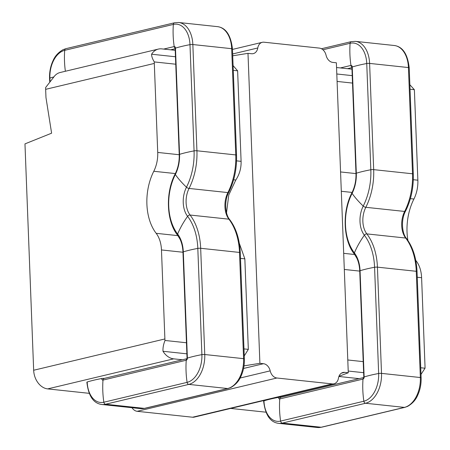 <?xml version="1.0" encoding="UTF-8"?>
<svg xmlns="http://www.w3.org/2000/svg" width="450" height="450" viewBox="0 0 450 450"><rect width="100%" height="100%" fill="white"/><g stroke="black" fill="none" stroke-linecap="round" stroke-linejoin="round"><path stroke-width="0.67" d="M244.007 365.861L259.898 363.324L263.486 363.707A8.741 6.542 -103.4 0 1 270.191 370.856A8.741 6.542 76.6 0 0 276.902 378.006L332.263 383.912A8.741 6.542 76.6 0 0 333.962 383.805A8.741 6.542 76.6 0 0 338.473 378.141A8.741 6.542 -103.4 0 1 342.984 372.482A8.741 6.542 -103.4 0 1 344.683 372.375L348.277 372.757L336.369 62.786L332.775 62.404A8.741 6.542 -103.4 0 1 326.07 55.254A8.741 6.542 76.6 0 0 319.359 48.105L263.998 42.199A8.741 6.542 76.6 0 0 262.305 42.306A8.741 6.542 76.6 0 0 257.788 47.97A8.741 6.542 -103.4 0 1 253.277 53.629A8.741 6.542 -103.4 0 1 251.578 53.736L247.989 53.353L232.718 55.794M259.898 363.324L247.989 53.353M336.549 67.528L351.979 69.176M415.755 260.342A45.906 29.447 -83.9 0 0 416.306 261.084A26.229 16.824 96.1 0 1 421.605 277.712L425.025 366.722A17.488 13.084 76.6 0 1 425.031 368.224L420.733 367.762M410.034 89.218L414.332 89.679A17.488 13.084 76.6 0 1 414.439 91.187L417.859 180.203A26.229 16.824 96.1 0 1 413.921 199.029A45.906 29.447 -83.9 0 0 407.908 240.48M230.704 408.431L265.905 412.183M338.906 376.481L359.145 378.641M338.963 376.324L348.277 372.757M333.962 383.805L194.271 417.116A8.741 6.542 -103.4 0 1 192.572 417.223L332.263 383.912M276.902 378.006L137.211 411.311L192.572 417.223M137.211 411.311A8.741 6.542 -103.4 0 1 131.996 407.717M182.385 359.781L173.672 358.847L47.666 388.896L89.151 393.322M47.666 388.896A17.488 13.084 -103.4 0 1 33.666 370.249L164.891 338.957A17.488 13.084 76.6 0 0 164.998 340.47C163.44 344.413 162.776 348.013 163.007 351.281A17.488 13.084 76.6 0 0 173.672 358.847M175.753 64.215L154.299 61.926A17.488 13.084 76.6 0 0 154.305 63.428L45.652 89.336L45.973 97.599L51.609 133.189L24.969 143.882L33.666 370.249M154.305 63.428L157.725 152.438A26.229 16.824 96.1 0 1 153.787 171.27A45.906 29.447 -83.9 0 0 156.172 233.319A26.229 16.824 96.1 0 1 161.471 249.947L164.891 338.957M175.219 50.31L161.764 48.876A17.488 13.084 76.6 0 0 158.366 49.084A17.488 13.084 76.6 0 0 151.594 54.219C151.571 56.396 152.471 58.967 154.299 61.926M45.652 89.336A17.488 13.084 -103.4 0 1 45.664 87.491L53.595 77.321A17.488 13.084 -103.4 0 1 60.159 72.501L158.366 49.084M186.879 353.829L163.007 351.281M239.338 243.377L244.845 258.846L248.327 349.363L243.979 348.902M186.452 342.759L164.998 340.47M248.327 349.363L244.249 355.939M233.094 65.616L237.623 70.819L241.099 161.336C241.279 168.154 239.513 174.381 235.8 180.023L228.769 194.985L226.524 212.743M237.623 70.819L233.274 70.358M175.466 56.767L151.594 54.219M336.797 73.986L352.226 75.634M337.084 81.433L352.513 83.081M414.332 89.679L409.866 84.752M347.782 359.978L363.212 361.626M348.21 371.042L363.639 372.69M420.992 374.406L425.031 368.224M144.821 408.358L228.071 388.507A2.188 1.637 -103.4 0 1 227.649 388.53L144.399 408.386A26.229 16.824 96.1 0 1 140.619 408.634L144.821 408.358A2.188 1.637 -103.4 0 1 144.399 408.386L105.564 404.241A26.229 16.824 96.1 0 1 101.79 404.494C93.414 403.38 88.442 395.949 86.867 382.191A2.188 0.371 -2.2 0 1 87.199 381.983A79.239 13.466 -2.2 0 1 101.711 378.523A2.188 0.371 -2.2 0 1 104.344 378.388M321.581 427.219L404.831 407.368A2.188 1.637 -103.4 0 1 404.409 407.396L321.159 427.247A26.229 16.824 96.1 0 1 317.379 427.5L321.581 427.219A2.188 1.637 -103.4 0 1 321.159 427.247L282.324 423.101A26.229 16.824 96.1 0 1 278.55 423.354C270.174 422.246 265.202 414.81 263.627 401.057A2.188 0.371 -2.2 0 1 263.959 400.843A79.239 13.466 -2.2 0 1 278.471 397.384A2.188 0.371 -2.2 0 1 281.104 397.254M344.683 372.375L341.426 373.151M243.551 368.46L263.486 363.707M244.845 258.846L240.497 258.384M182.976 252.242L161.471 249.947M177.93 235.643L156.172 233.319M235.8 180.023L233.606 179.786M175.354 173.571L153.787 171.27M241.099 161.336L236.548 160.852M179.229 154.732L157.725 152.438M340.56 171.951L355.989 173.599M413.303 179.713L417.859 180.203M341.303 191.278L352.114 192.431M410.366 198.653L413.921 199.029M343.688 253.333L354.69 254.509M415.884 261.039L416.306 261.084M344.306 269.46L359.736 271.108M417.257 277.245L421.605 277.712M270.191 370.856L240.109 378.028M232.644 53.961L257.788 47.97M228.071 388.507L230.895 387.495C235.609 384.75 238.933 381.105 240.857 376.554C243.382 371.137 244.553 365.259 244.361 358.914A2.188 0.371 177.8 0 0 243.585 358.661A26.229 16.824 96.1 0 1 227.649 388.53L188.814 384.39A2.188 1.637 -103.4 0 1 187.093 382.365A79.239 59.282 -103.4 0 1 186.058 371.233A79.239 59.282 -103.4 0 1 186.244 360.231L102.994 380.081A2.188 1.637 -103.4 0 1 104.147 378.433L104.574 378.411M244.361 358.914L240.278 252.686A2.188 0.371 177.8 0 0 239.507 252.433L243.585 358.661L204.756 354.521A2.188 0.371 177.8 0 0 201.893 354.634A24.356 15.621 96.1 0 1 187.093 382.365L103.843 402.216A79.239 59.282 -103.4 0 1 102.808 391.084A79.239 59.282 -103.4 0 1 102.994 380.081A1.873 1.204 96.1 0 1 101.711 378.523M240.278 252.686C239.614 239.096 236.076 228.054 229.669 219.566C225.135 214.509 224.117 200.7 228.757 192.336C234.338 181.029 236.931 168.643 236.537 155.177A2.188 0.371 177.8 0 0 235.761 154.924L196.926 150.778L192.847 44.544A26.229 16.824 96.1 0 0 178.701 22.5L217.53 26.646C225.906 27.754 230.878 35.19 232.453 48.943A2.188 0.371 177.8 0 0 231.683 48.69L192.847 44.544A2.188 0.371 177.8 0 0 189.984 44.657A79.239 13.466 177.8 0 0 182.121 46.322A79.239 13.466 177.8 0 0 175.477 48.116L179.556 154.35A28.108 18.028 96.1 0 1 175.337 174.527A44.032 28.243 -83.9 0 0 177.626 234.045A28.108 18.028 96.1 0 1 183.302 251.859L187.386 358.093A2.188 0.371 177.8 0 0 187.048 358.307L186.936 358.836L187.397 358.582M178.701 22.5L174.499 22.781A2.188 1.637 76.6 0 0 173.346 24.424A24.356 15.621 96.1 0 1 189.984 44.657L194.068 150.891A79.239 13.466 177.8 0 0 186.199 152.556A79.239 13.466 177.8 0 0 179.556 154.35A2.188 0.371 177.8 0 0 179.224 154.564C179.415 161.634 178.071 168.081 175.191 173.891A2.188 0.855 -153.2 0 0 175.337 174.527A79.239 30.893 -153.2 0 0 186.474 187.206A21.549 13.821 -83.9 0 0 187.594 216.332A50.586 32.451 96.1 0 1 197.814 248.4L201.893 354.634A79.239 13.466 177.8 0 0 187.386 358.093A1.873 1.204 96.1 0 1 186.244 360.231A2.188 1.637 -103.4 0 1 186.969 358.779M229.669 219.566A2.188 1.395 142.4 0 0 228.909 219.178A52.464 33.654 96.1 0 1 239.507 252.433L200.672 248.287L204.756 354.521A26.229 16.824 96.1 0 1 188.814 384.39L105.564 404.241A2.188 1.637 -103.4 0 1 103.843 402.216A24.356 15.621 96.1 0 1 87.199 381.983M228.757 192.336A2.188 0.855 -153.2 0 1 227.886 192.583A19.676 12.623 -83.9 0 0 228.909 219.178L190.074 215.032A52.464 33.654 96.1 0 1 200.672 248.287A2.188 0.371 177.8 0 0 197.814 248.4A79.239 13.466 177.8 0 0 183.302 251.859A2.188 0.371 177.8 0 0 182.97 252.073L187.048 358.307M217.53 26.646A26.229 16.824 96.1 0 1 231.683 48.69L235.761 154.924A52.464 33.654 96.1 0 1 227.886 192.583L189.056 188.438A19.676 12.623 -83.9 0 0 190.074 215.032A2.188 1.395 142.4 0 0 187.594 216.332A79.239 50.484 142.4 0 0 177.626 234.045A2.188 1.395 142.4 0 0 177.683 235.311C166.489 221.721 165.144 192.791 175.191 173.891M189.056 188.438A2.188 0.855 -153.2 0 1 186.474 187.206A50.586 32.451 96.1 0 0 194.068 150.891A2.188 0.371 177.8 0 1 196.926 150.778A52.464 33.654 96.1 0 1 189.056 188.438M174.499 22.781L65.852 48.684A2.188 1.637 76.6 0 0 64.693 50.333L173.346 24.424A79.239 59.282 76.6 0 0 174.195 46.558A1.873 1.204 96.1 0 1 175.477 48.116A2.188 0.371 177.8 0 0 175.14 48.33L179.224 154.564M163.643 49.078L174.195 46.558A2.188 1.637 76.6 0 0 175.162 48.279M170.696 49.826L175.157 48.763M65.852 48.684L63.028 49.697C58.309 52.442 54.99 56.087 53.061 60.637C50.535 66.054 49.371 71.933 49.562 78.278A2.188 0.371 -2.2 0 1 49.894 78.064A24.356 15.621 96.1 0 1 64.693 50.333A79.239 59.282 76.6 0 0 65.374 71.258M50.012 81.067L49.894 78.064A79.239 13.466 -2.2 0 1 53.854 76.939M404.831 407.368L407.655 406.361C412.369 403.616 415.693 399.971 417.617 395.415C420.142 389.998 421.312 384.12 421.121 377.781A2.188 0.371 177.8 0 0 420.345 377.527A26.229 16.824 96.1 0 1 404.409 407.396L365.574 403.251A2.188 1.637 -103.4 0 1 363.853 401.226A79.239 59.282 -103.4 0 1 362.818 390.094A79.239 59.282 -103.4 0 1 363.004 379.091L279.754 398.942A2.188 1.637 -103.4 0 1 280.907 397.299L281.334 397.271M421.121 377.781L417.037 271.547A2.188 0.371 177.8 0 0 416.267 271.294L420.345 377.527L381.516 373.382A2.188 0.371 177.8 0 0 378.652 373.494A24.356 15.621 96.1 0 1 363.853 401.226L280.603 421.082A79.239 59.282 -103.4 0 1 279.568 409.944A79.239 59.282 -103.4 0 1 279.754 398.942A1.873 1.204 96.1 0 1 278.471 397.384M417.037 271.547C416.374 257.963 412.836 246.921 406.429 238.427C401.895 233.37 400.877 219.566 405.512 211.202C411.098 199.896 413.691 187.504 413.291 174.037A2.188 0.371 177.8 0 0 412.521 173.784L373.686 169.639L369.608 63.411A26.229 16.824 96.1 0 0 355.461 41.366L394.29 45.506C402.66 46.62 407.638 54.051 409.213 67.809A2.188 0.371 177.8 0 0 408.437 67.556L369.608 63.411A2.188 0.371 177.8 0 0 366.744 63.523A79.239 13.466 177.8 0 0 358.881 65.188A79.239 13.466 177.8 0 0 352.238 66.983L356.316 173.216A28.108 18.028 96.1 0 1 352.097 193.393A44.032 28.243 -83.9 0 0 354.386 252.906A28.108 18.028 96.1 0 1 360.062 270.726L364.14 376.954A2.188 0.371 177.8 0 0 363.808 377.168L363.696 377.696L364.157 377.449M355.461 41.366L351.259 41.642A2.188 1.637 76.6 0 0 350.1 43.29A24.356 15.621 96.1 0 1 366.744 63.523L370.828 169.751A79.239 13.466 177.8 0 0 362.959 171.416A79.239 13.466 177.8 0 0 356.316 173.216A2.188 0.371 177.8 0 0 355.984 173.424C356.175 180.501 354.831 186.941 351.951 192.757A2.188 0.855 -153.2 0 0 352.097 193.393A79.239 30.893 -153.2 0 0 363.234 206.066A21.549 13.821 -83.9 0 0 364.354 235.198A50.586 32.451 96.1 0 1 374.574 267.266L378.652 373.494A79.239 13.466 177.8 0 0 364.14 376.954A1.873 1.204 96.1 0 1 363.004 379.091A2.188 1.637 -103.4 0 1 363.724 377.646M406.429 238.427A2.188 1.395 142.4 0 0 405.669 238.039A52.464 33.654 96.1 0 1 416.267 271.294L377.432 267.154L381.516 373.382A26.229 16.824 96.1 0 1 365.574 403.251L282.324 423.101A2.188 1.637 -103.4 0 1 280.603 421.082A24.356 15.621 96.1 0 1 263.959 400.843M405.512 211.202A2.188 0.855 -153.2 0 1 404.646 211.444A19.676 12.623 -83.9 0 0 405.669 238.039L366.834 233.893A52.464 33.654 96.1 0 1 377.432 267.154A2.188 0.371 177.8 0 0 374.574 267.266A79.239 13.466 177.8 0 0 360.062 270.726A2.188 0.371 177.8 0 0 359.73 270.939L363.808 377.168M394.29 45.506A26.229 16.824 96.1 0 1 408.437 67.556L412.521 173.784A52.464 33.654 96.1 0 1 404.646 211.444L365.816 207.304A19.676 12.623 -83.9 0 0 366.834 233.893A2.188 1.395 142.4 0 0 364.354 235.198A79.239 50.484 142.4 0 0 354.386 252.906A2.188 1.395 142.4 0 0 354.442 254.171C343.249 240.587 341.904 211.652 351.951 192.757M365.816 207.304A2.188 0.855 -153.2 0 1 363.234 206.066A50.586 32.451 96.1 0 0 370.828 169.751A2.188 0.371 177.8 0 1 373.686 169.639A52.464 33.654 96.1 0 1 365.816 207.304M322.92 49.77L350.1 43.29A79.239 59.282 76.6 0 0 350.955 65.424A1.873 1.204 96.1 0 1 352.238 66.983A2.188 0.371 177.8 0 0 351.9 67.196L355.984 173.424M340.402 67.939L350.955 65.424A2.188 1.637 76.6 0 0 351.923 67.14M347.456 68.692L351.917 67.629M262.305 42.306L232.47 49.416M101.79 404.494L140.619 408.634M187.003 358.678L104.147 378.433M182.97 252.073C182.739 247.134 181.766 242.854 180.045 239.226L177.683 235.311M232.453 48.943L236.537 155.177M49.686 81.467L49.562 78.278M278.55 423.354L317.379 427.5M363.763 377.539L280.907 397.299M359.73 270.939C359.499 265.995 358.526 261.714 356.805 258.086L354.442 254.171M409.213 67.809L413.291 174.037M321.446 48.752L351.259 41.642"/></g></svg>

